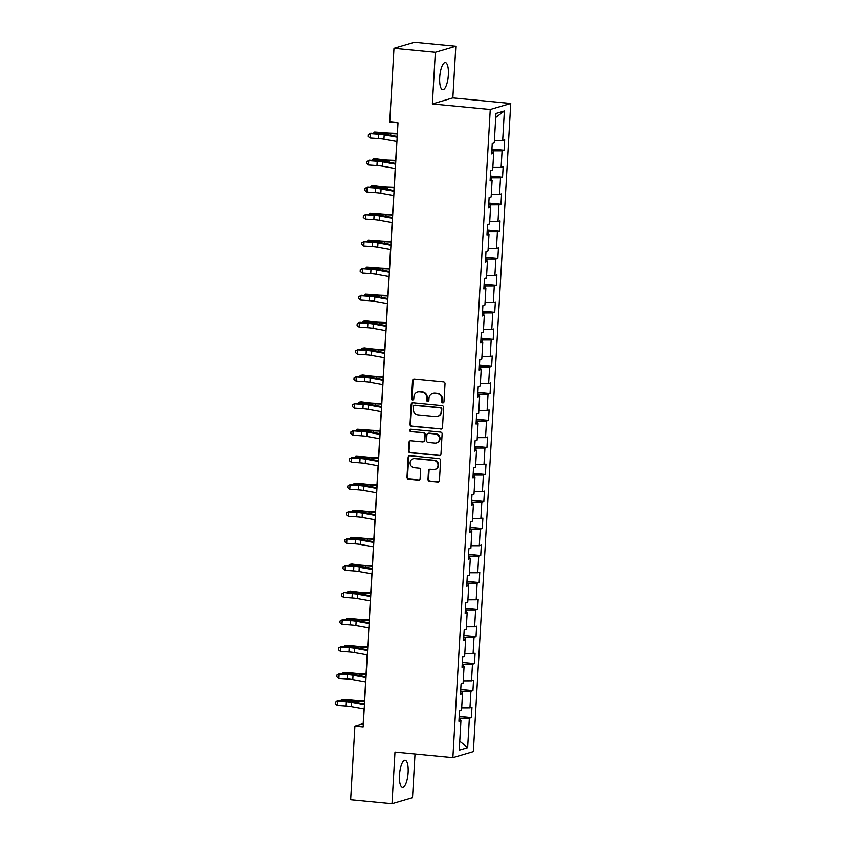 <?xml version="1.0" encoding="UTF-8"?>
<svg xmlns="http://www.w3.org/2000/svg" width="846" height="846" viewBox="0 0 846 846"><rect width="100%" height="100%" fill="white"/><g stroke="black" fill="none" stroke-linecap="round" stroke-linejoin="round"><path stroke-width="1.27" d="M442.765 402.95A1.206 1.132 -106.4 0 0 443.97 401.871L445.017 383.798A1.713 1.618 -106.4 0 0 443.494 381.948L414.265 379.135A1.713 1.618 -106.4 0 0 412.552 380.679L411.505 398.741A1.206 1.132 -106.4 0 0 412.985 399.999A1.206 1.132 -106.4 0 0 413.779 398.963L413.916 396.626A5.488 5.182 -106.4 0 1 419.426 391.677L421.858 391.92A5.488 5.182 -106.4 0 1 426.744 397.853L426.606 400.19A1.206 1.132 -106.4 0 0 428.076 401.459A1.206 1.132 -106.4 0 0 428.88 400.412L429.007 398.075A5.488 5.182 -106.4 0 1 434.516 393.136L436.959 393.369A5.488 5.182 -106.4 0 1 441.834 399.312L441.697 401.649A1.206 1.132 -106.4 0 0 442.765 402.95M432.655 393.316L433.205 393.147A5.488 5.182 -106.4 0 1 435.077 392.967L437.509 393.21A5.488 5.182 -106.4 0 1 442.395 399.143L442.257 401.48A1.206 1.132 -106.4 0 0 443.441 402.791M413.969 379.135A1.713 1.618 -106.4 0 0 413.102 380.51L412.055 398.572A1.206 1.132 -106.4 0 0 413.25 399.883M417.554 391.857L418.114 391.698A5.488 5.182 -106.4 0 1 419.976 391.518L422.408 391.751A5.488 5.182 -106.4 0 1 427.293 397.694L427.156 400.031A1.206 1.132 -106.4 0 0 428.34 401.332M408.121 772.557A13.631 4.209 95.5 0 0 405.107 760.268A13.631 4.209 95.5 0 0 399.481 775.105A13.631 4.209 95.5 0 0 402.495 787.393A13.631 4.209 95.5 0 0 408.121 772.557M448.348 74.871A13.631 4.209 95.5 0 0 445.334 62.583A13.631 4.209 95.5 0 0 439.709 77.42A13.631 4.209 95.5 0 0 442.722 89.718A13.631 4.209 95.5 0 0 448.348 74.871M428.002 479.354A1.713 1.618 -106.4 0 0 429.525 481.215L437.72 481.998A1.713 1.618 -106.4 0 0 439.444 480.454L440.597 460.393A1.713 1.618 -106.4 0 0 439.074 458.543L409.855 455.719A1.713 1.618 -106.4 0 0 408.132 457.263L406.979 477.334A1.713 1.618 -106.4 0 0 408.502 479.185L418.4 480.137A1.713 1.618 -106.4 0 0 420.124 478.593L420.621 470.006A1.713 1.618 -106.4 0 0 419.098 468.155L414.18 467.679A4.59 4.325 -106.4 0 1 413.144 458.733A4.59 4.325 -106.4 0 1 414.709 458.585L433.945 460.436A4.59 4.325 -106.4 0 1 434.981 469.382A4.59 4.325 -106.4 0 1 433.416 469.53L430.212 469.223A1.713 1.618 -106.4 0 0 428.488 470.767L428.002 479.354L428.552 479.196A1.713 1.618 -106.4 0 0 430.075 481.046L438.27 481.839A1.713 1.618 -106.4 0 0 438.577 481.839M394.987 752.083L392.005 803.7L350.656 799.713L354.908 726.101L363.177 726.904L398.011 122.755L389.742 121.951L393.982 48.338L435.33 52.325L432.359 103.942L490.246 109.515L452.874 757.656L394.987 752.083M440.766 429.123A1.713 1.618 -106.4 0 0 442.49 427.579L443.653 407.518A1.713 1.618 -106.4 0 0 442.12 405.668L412.901 402.844A1.713 1.618 -106.4 0 0 411.177 404.388L410.024 424.459A1.713 1.618 -106.4 0 0 411.547 426.31L441.326 428.964A1.713 1.618 -106.4 0 0 441.623 428.964M442.12 433.956L440.967 454.016A1.713 1.618 -106.4 0 1 439.243 455.56L410.024 452.747A1.713 1.618 -106.4 0 1 408.502 450.897L408.999 442.31A1.713 1.618 -106.4 0 1 410.712 440.766L422.566 441.908A1.713 1.618 -106.4 0 0 424.29 440.364L424.618 434.664A1.713 1.618 -106.4 0 0 423.095 432.803L410.754 431.619A1.206 1.132 -106.4 0 1 410.479 429.282A1.206 1.132 -106.4 0 1 410.892 429.239L440.597 432.105A1.713 1.618 -106.4 0 1 442.12 433.956M490.246 109.515L510.73 103.476L473.358 751.618L452.874 757.656M459.188 716.467L471.37 717.641L471.973 707.245L469.953 707.848L470.915 691.214L472.935 690.622L473.527 680.226L471.508 680.818L472.47 664.195L474.49 663.602L475.092 653.207L473.073 653.799L474.024 637.175L476.044 636.583L476.647 626.188L474.627 626.78L475.589 610.156L477.609 609.554L478.202 599.169L476.182 599.761L477.144 583.137L479.164 582.534L479.767 572.15L477.747 572.742L478.699 556.108L480.718 555.515L481.321 545.12L479.301 545.723L480.264 529.088L482.283 528.496L482.876 518.101L480.856 518.704L481.818 502.069L483.838 501.477L484.441 491.082L482.421 491.674L483.373 475.05L485.393 474.458L485.995 464.063L483.975 464.655L484.938 448.031L486.958 447.439L487.55 437.044L485.53 437.636L486.492 421.012L488.512 420.409L489.115 410.024L487.095 410.617L488.047 393.993L490.067 393.39L490.669 383.005L488.65 383.598L489.612 366.974L491.632 366.371L492.224 355.976L490.204 356.578L491.166 339.944L493.186 339.352L493.789 328.957L491.769 329.559L492.721 312.925L494.741 312.333L495.344 301.937L493.324 302.54L494.286 285.906L496.306 285.314L496.898 274.918L494.878 275.51L495.841 258.887L497.86 258.294L498.463 247.899L496.443 248.491L497.395 231.867L499.415 231.275L500.018 220.88L497.998 221.472L498.95 204.848L500.98 204.246L501.572 193.861L499.552 194.453L500.515 177.829L502.535 177.226L503.137 166.842L501.107 167.434L502.069 150.81L504.089 150.207L504.692 139.812L502.672 140.415L504.364 110.963L495.946 113.449L494.254 142.889L492.235 143.492L491.632 153.887L493.652 153.285L491.695 152.714M471.37 717.641L469.35 718.233L467.658 747.684L459.241 750.159L460.933 720.718L458.913 721.31L459.515 710.926L461.535 710.323L462.498 693.699L460.467 694.291L461.07 683.896L463.09 683.304L464.052 666.68L462.032 667.272L462.625 656.877L464.644 656.285L465.607 639.661L463.587 640.253L464.19 629.858L466.209 629.265L467.161 612.631L465.141 613.234L465.744 602.838L467.764 602.246L468.726 585.612L466.706 586.215L467.299 575.819L469.319 575.227L470.281 558.593L468.261 559.195L468.864 548.8L470.884 548.197L471.835 531.574L469.816 532.166L470.418 521.781L472.438 521.178L473.4 504.554L471.381 505.147L471.973 494.762L473.993 494.159L474.955 477.535L472.935 478.127L473.538 467.732L475.558 467.14L476.51 450.516L474.49 451.108L475.092 440.713L477.112 440.121L478.075 423.497L476.055 424.089L476.647 413.694L478.667 413.102L479.629 396.467L477.609 397.07L478.212 386.675L480.232 386.083L481.184 369.448L479.164 370.051L479.767 359.656L481.786 359.064L482.749 342.429L480.729 343.021L481.321 332.637L483.341 332.034L484.303 315.41L482.283 316.002L482.886 305.618L484.906 305.015L485.858 288.391L483.838 288.983L484.441 278.588L486.461 277.996L487.423 261.372L485.403 261.964L485.995 251.569L488.015 250.976L488.977 234.353L486.958 234.945L487.56 224.55L489.58 223.957L490.532 207.323L488.512 207.926L489.115 197.53L491.135 196.938L492.097 180.304L490.077 180.907L490.669 170.511L492.689 169.919L493.652 153.285M461.948 693.54L462.085 691.235L460.658 691.097M461.673 707.859L469.953 707.848M462.085 691.235L470.915 691.214M462.498 693.699L460.541 693.128M463.502 666.521L463.64 664.216L462.212 664.078M463.238 680.84L471.508 680.818M463.64 664.216L472.47 664.195M464.052 666.68L462.096 666.098M465.067 639.491L465.194 637.186L463.767 637.049M464.792 653.821L473.073 653.799M465.194 637.186L474.024 637.175M465.607 639.661L463.65 639.079M466.622 612.472L466.749 610.167L465.332 610.029M466.347 626.801L474.627 626.78M466.749 610.167L475.589 610.156M467.161 612.631L465.215 612.06M468.176 585.453L468.314 583.148L466.886 583.01M467.912 599.772L476.182 599.761M468.314 583.148L477.144 583.137M468.726 585.612L466.77 585.041M469.742 558.434L469.868 556.129L468.441 555.991M469.467 572.753L477.747 572.742M469.868 556.129L478.699 556.108M470.281 558.593L468.324 558.022M471.296 531.415L471.423 529.11L470.006 528.972M471.021 545.733L479.301 545.723M471.423 529.11L480.264 529.088M471.835 531.574L469.89 531.002M472.851 504.396L472.988 502.09L471.56 501.953M472.586 518.714L480.856 518.704M472.988 502.09L481.818 502.069M473.4 504.554L471.444 503.983M474.416 477.377L474.543 475.071L473.115 474.934M474.141 491.695L482.421 491.674M474.543 475.071L483.373 475.05M474.955 477.535L472.999 476.964M475.97 450.358L476.097 448.042L474.68 447.915M475.695 464.676L483.975 464.655M476.097 448.042L484.938 448.031M476.51 450.516L474.564 449.935M477.525 423.328L477.662 421.022L476.235 420.885M477.26 437.657L485.53 437.636M477.662 421.022L486.492 421.012M478.075 423.497L476.118 422.915M479.09 396.309L479.217 394.003L477.789 393.866M478.815 410.638L487.095 410.617M479.217 394.003L488.047 393.993M479.629 396.467L477.673 395.896M480.644 369.29L480.771 366.984L479.354 366.847M480.369 383.608L488.65 383.598M480.771 366.984L489.612 366.974M481.184 369.448L479.238 368.877M482.199 342.27L482.336 339.965L480.909 339.828M481.934 356.589L490.204 356.578M482.336 339.965L491.166 339.944M482.749 342.429L480.792 341.858M483.764 315.251L483.891 312.946L482.463 312.809M483.489 329.57L491.769 329.559M483.891 312.946L492.721 312.925M484.303 315.41L482.347 314.839M485.318 288.232L485.445 285.927L484.028 285.789M485.044 302.551L493.324 302.54M485.445 285.927L494.286 285.906M485.858 288.391L483.912 287.82M486.873 261.213L487.01 258.908L485.583 258.77M486.609 275.532L494.878 275.51M487.01 258.908L495.841 258.887M487.423 261.372L485.467 260.801M488.438 234.183L488.565 231.878L487.137 231.741M488.163 248.513L496.443 248.491M488.565 231.878L497.395 231.867M488.977 234.353L487.021 233.771M489.993 207.164L490.12 204.859L488.702 204.721M489.718 221.493L497.998 221.472M490.12 204.859L498.95 204.848M490.532 207.323L488.586 206.752M491.547 180.145L491.685 177.84L490.257 177.702M491.283 194.464L499.552 194.453M491.685 177.84L500.515 177.829M492.097 180.304L490.141 179.733M493.102 153.126L493.239 150.821L491.812 150.683M492.837 167.445L501.107 167.434M493.239 150.821L502.069 150.81M494.392 140.425L502.672 140.415M495.714 117.478L504.364 110.963M432.359 103.942L452.843 97.893L455.825 46.287L435.33 52.325M455.825 46.287L414.477 42.3L393.982 48.338M392.005 803.7L412.499 797.662L415.016 754.008M452.843 97.893L510.73 103.476M364.066 708.916L363.209 723.658L354.908 726.101M397.863 122.733L397.07 136.418M396.785 141.483L395.516 163.437M395.219 168.502L393.95 190.466M393.665 195.521L392.396 217.485M392.11 222.551L390.841 244.505M390.545 249.57L389.287 271.524M388.991 276.589L387.722 298.543M387.436 303.608L386.167 325.562M385.871 330.627L384.613 352.581M384.317 357.647L383.048 379.6M382.762 384.666L381.493 406.63M381.197 411.685L379.939 433.649M379.643 438.714L378.374 460.668M378.088 465.734L376.819 487.687M376.523 492.753L375.264 514.706M374.968 519.772L373.699 541.726M373.414 546.791L372.145 568.745M371.849 573.81L370.59 595.764M370.294 600.829L369.025 622.793M368.74 627.848L367.471 649.813M367.175 654.878L365.916 676.832M365.62 681.897L364.351 703.851M460.393 720.559L460.52 718.254L459.092 718.117M459.748 741.202L467.658 747.684M460.52 718.254L469.35 718.233M460.933 720.718L458.976 720.147M491.907 149.033L504.089 150.207M490.352 176.053L502.535 177.226M488.798 203.082L500.98 204.246M487.233 230.101L499.415 231.275M485.678 257.121L497.86 258.294M484.124 284.14L496.306 285.314M482.558 311.159L494.741 312.333M481.004 338.178L493.186 339.352M479.449 365.197L491.632 366.371M477.884 392.216L490.067 393.39M476.33 419.246L488.512 420.409M474.775 446.265L486.958 447.439M473.21 473.284L485.393 474.458M471.656 500.303L483.838 501.477M470.101 527.322L482.283 528.496M468.536 554.342L480.718 555.515M466.981 581.361L479.164 582.534M465.427 608.38L477.609 609.554M463.862 635.409L476.044 636.583M462.307 662.429L474.49 663.602M460.753 689.448L472.935 690.622M412.605 402.844A1.713 1.618 -106.4 0 0 411.738 404.229L410.574 424.29A1.713 1.618 -106.4 0 0 412.097 426.151L441.326 428.964M441.263 409.168A1.206 1.132 -106.4 0 0 440.195 407.867L414.551 405.403A1.206 1.132 -106.4 0 0 413.345 406.482L413.208 408.946A5.488 5.182 -106.4 0 0 418.083 414.889L435.616 416.581A5.488 5.182 -106.4 0 0 441.126 411.632L441.824 409.009A1.206 1.132 -106.4 0 0 440.755 407.709L440.195 407.867M414.138 405.435L414.699 405.276A1.206 1.132 -106.4 0 1 415.1 405.234L440.755 407.709M437.477 416.401L438.038 416.232A5.488 5.182 -106.4 0 0 441.675 411.473L441.126 411.632M441.824 409.009L441.675 411.473M410.416 440.766A1.713 1.618 -106.4 0 0 409.549 442.141L409.052 450.728A1.713 1.618 -106.4 0 0 410.574 452.589L439.804 455.402A1.713 1.618 -106.4 0 0 440.1 455.402M423.148 441.845L423.698 441.686A1.713 1.618 -106.4 0 0 424.84 440.195L425.168 434.506A1.713 1.618 -106.4 0 0 423.645 432.644L410.754 431.619M410.775 429.239A1.206 1.132 -106.4 0 0 411.304 431.46M434.865 443.093A4.59 4.325 -106.4 0 0 439.444 438.133A4.59 4.325 -106.4 0 0 435.383 433.987L428.615 433.342A1.713 1.618 -106.4 0 0 426.892 434.886L426.564 440.576A1.713 1.618 -106.4 0 0 428.087 442.437L434.865 443.093M436.42 442.944L436.98 442.775A4.59 4.325 -106.4 0 0 435.944 433.829L435.383 433.987M428.023 433.395L428.584 433.226A1.713 1.618 -106.4 0 1 429.165 433.173L435.944 433.829M429.916 469.223A1.713 1.618 -106.4 0 0 429.049 470.609L428.552 479.196M434.981 469.382L435.531 469.223A4.59 4.325 -106.4 0 0 434.495 460.277L433.945 460.436M413.144 458.733L413.705 458.574A4.59 4.325 -106.4 0 1 415.259 458.426L434.495 460.277M409.559 455.719A1.713 1.618 -106.4 0 0 408.681 457.104L407.529 477.165A1.713 1.618 -106.4 0 0 409.052 479.026L418.96 479.978A1.713 1.618 -106.4 0 0 419.256 479.978M397.25 133.382L390.091 133.118A8.735 1.026 -176.7 0 1 384.169 132.642L374.619 132.008L381.906 132.949A13.102 1.533 3.3 0 0 390.778 133.657L397.218 133.901M373.266 133.34L374.619 132.008L374.535 133.425M396.922 141.515L383.947 139.178A8.735 1.026 3.3 0 0 378.522 138.564L370.04 137.983L370.284 133.647L368.084 134.651L370.717 133.16L379.198 133.742A13.102 1.533 -176.7 0 1 387.341 134.673L397.218 136.449M397.176 137.179L384.2 134.852A8.735 1.026 3.3 0 0 378.765 134.228L370.284 133.647L370.717 133.16M370.04 137.983L367.978 136.375L368.084 134.651M395.685 160.402L388.536 160.137A8.735 1.026 -176.7 0 1 382.614 159.661L375.328 158.72L373.065 159.037L380.34 159.968A13.102 1.533 3.3 0 0 389.223 160.677L395.664 160.92M371.711 160.359L373.065 159.037L372.98 160.444M394.13 187.421L386.971 187.156A8.735 1.026 -176.7 0 1 381.049 186.68L373.773 185.739L371.5 186.057L378.786 186.987A13.102 1.533 3.3 0 0 387.669 187.696L394.099 187.949M370.157 187.378L371.5 186.057L371.426 187.463M395.368 168.534L382.392 166.197A8.735 1.026 3.3 0 0 376.956 165.583L368.475 165.002L368.729 160.666L366.53 161.671L369.163 160.18L377.644 160.761A13.102 1.533 -176.7 0 1 385.787 161.692L395.664 163.468M395.621 164.198L382.635 161.872A8.735 1.026 3.3 0 0 377.21 161.248L368.729 160.666L369.163 160.18M368.475 165.002L366.424 163.405L366.53 161.671M393.813 195.553L380.827 193.226A8.735 1.026 3.3 0 0 375.402 192.602L366.921 192.021L367.164 187.696L364.964 188.69L367.598 187.209L376.089 187.791A13.102 1.533 -176.7 0 1 384.221 188.711L394.099 190.487M394.056 191.217L381.081 188.891A8.735 1.026 3.3 0 0 375.656 188.277L367.164 187.696L367.598 187.209M366.921 192.021L364.869 190.424L364.964 188.69M392.576 214.45L385.416 214.175A8.735 1.026 -176.7 0 1 379.494 213.7L369.945 213.076L377.231 214.006A13.102 1.533 3.3 0 0 386.104 214.725L392.544 214.969M368.592 214.398L369.945 213.076L369.861 214.482M391.011 241.47L383.862 241.195A8.735 1.026 -176.7 0 1 377.94 240.719L368.391 240.095L375.666 241.036A13.102 1.533 3.3 0 0 384.549 241.745L390.989 241.988M367.037 241.417L368.391 240.095L368.306 241.512M389.456 268.489L382.297 268.214A8.735 1.026 -176.7 0 1 376.375 267.738L366.826 267.114L374.112 268.055A13.102 1.533 3.3 0 0 382.995 268.764L389.424 269.007M365.483 268.436L366.826 267.114L366.752 268.531M392.248 222.572L379.272 220.246A8.735 1.026 3.3 0 0 373.847 219.622L365.366 219.04L365.609 214.715L363.41 215.709L366.043 214.228L374.524 214.81A13.102 1.533 -176.7 0 1 382.667 215.741L392.544 217.507M392.502 218.247L379.526 215.91A8.735 1.026 3.3 0 0 374.091 215.296L365.609 214.715L366.043 214.228M365.366 219.04L363.304 217.443L363.41 215.709M390.693 249.591L377.718 247.265A8.735 1.026 3.3 0 0 372.282 246.641L363.801 246.059L364.055 241.734L361.855 242.728L364.489 241.247L372.97 241.829A13.102 1.533 -176.7 0 1 381.112 242.76L390.989 244.526M390.947 245.266L377.961 242.929A8.735 1.026 3.3 0 0 372.536 242.316L364.055 241.734L364.489 241.247M363.801 246.059L361.75 244.462L361.855 242.728M389.139 276.61L376.153 274.284A8.735 1.026 3.3 0 0 370.728 273.66L362.247 273.078L362.49 268.753L360.29 269.747L362.923 268.267L371.415 268.848A13.102 1.533 -176.7 0 1 379.547 269.779L389.424 271.545M389.382 272.285L376.407 269.959A8.735 1.026 3.3 0 0 370.982 269.335L362.49 268.753L362.923 268.267M362.247 273.078L360.195 271.481L360.29 269.747M387.574 303.629L374.598 301.303A8.735 1.026 3.3 0 0 369.173 300.69L360.692 300.108L360.935 295.772L358.736 296.766L361.369 295.286L369.85 295.867A13.102 1.533 -176.7 0 1 377.993 296.798L387.87 298.575M387.828 299.304L374.852 296.978A8.735 1.026 3.3 0 0 369.416 296.354L360.935 295.772L361.369 295.286M360.692 300.108L358.641 298.501L358.736 296.766M386.019 330.659L373.044 328.322A8.735 1.026 3.3 0 0 367.619 327.709L359.127 327.127L359.381 322.791L357.181 323.796L359.814 322.305L368.296 322.886A13.102 1.533 -176.7 0 1 376.438 323.817L386.315 325.594M386.273 326.323L373.287 323.997A8.735 1.026 3.3 0 0 367.862 323.373L359.381 322.791L359.814 322.305M359.127 327.127L357.075 325.52L357.181 323.796M384.465 357.678L371.479 355.341A8.735 1.026 3.3 0 0 366.054 354.728L357.572 354.146L357.826 349.81L355.616 350.815L358.249 349.324L366.741 349.906A13.102 1.533 -176.7 0 1 374.873 350.836L384.75 352.613M384.708 353.342L371.732 351.016A8.735 1.026 3.3 0 0 366.307 350.392L357.826 349.81L358.249 349.324M357.572 354.146L355.521 352.549L355.616 350.815M382.91 384.697L369.924 382.36A8.735 1.026 3.3 0 0 364.499 381.747L356.018 381.165L356.261 376.83L354.062 377.834L356.695 376.343L365.176 376.925A13.102 1.533 -176.7 0 1 373.319 377.855L383.196 379.632M383.153 380.362L370.178 378.035A8.735 1.026 3.3 0 0 364.742 377.411L356.261 376.83L356.695 376.343M356.018 381.165L353.966 379.568L354.062 377.834M381.345 411.716L368.37 409.39A8.735 1.026 3.3 0 0 362.945 408.766L354.453 408.184L354.707 403.859L352.507 404.853L355.14 403.373L363.621 403.954A13.102 1.533 -176.7 0 1 371.764 404.874L381.641 406.651M381.599 407.381L368.613 405.054A8.735 1.026 3.3 0 0 363.188 404.441L354.707 403.859L355.14 403.373M354.453 408.184L352.401 406.588L352.507 404.853M379.791 438.736L366.804 436.409A8.735 1.026 3.3 0 0 361.379 435.785L352.898 435.204L353.152 430.878L350.942 431.872L353.575 430.392L362.067 430.974A13.102 1.533 -176.7 0 1 370.199 431.904L380.076 433.67M380.034 434.41L367.058 432.073A8.735 1.026 3.3 0 0 361.633 431.46L353.152 430.878L353.575 430.392M352.898 435.204L350.847 433.607L350.942 431.872M378.236 465.755L365.25 463.428A8.735 1.026 3.3 0 0 359.825 462.804L351.344 462.223L351.587 457.898L349.387 458.892L352.021 457.411L360.502 457.993A13.102 1.533 -176.7 0 1 368.645 458.923L378.522 460.689M378.479 461.43L365.504 459.092A8.735 1.026 3.3 0 0 360.068 458.479L351.587 457.898L352.021 457.411M351.344 462.223L349.292 460.626L349.387 458.892M376.671 492.774L363.695 490.447A8.735 1.026 3.3 0 0 358.27 489.823L349.779 489.242L350.033 484.917L347.833 485.911L350.466 484.43L358.947 485.012A13.102 1.533 -176.7 0 1 367.09 485.942L376.967 487.708M376.925 488.449L363.939 486.122A8.735 1.026 3.3 0 0 358.514 485.498L350.033 484.917L350.466 484.43M349.779 489.242L347.727 487.645L347.833 485.911M375.116 519.793L362.13 517.466A8.735 1.026 3.3 0 0 356.705 516.853L348.224 516.272L348.478 511.936L346.268 512.94L348.901 511.449L357.393 512.031A13.102 1.533 -176.7 0 1 365.525 512.962L375.402 514.738M375.36 515.468L362.384 513.141A8.735 1.026 3.3 0 0 356.959 512.517L348.478 511.936L348.901 511.449M348.224 516.272L346.173 514.664L346.268 512.94M373.562 546.823L360.576 544.486A8.735 1.026 3.3 0 0 355.151 543.872L346.67 543.291L346.913 538.955L344.713 539.96L347.346 538.468L355.828 539.05A13.102 1.533 -176.7 0 1 363.97 539.981L373.847 541.757M373.805 542.487L360.83 540.16A8.735 1.026 3.3 0 0 355.394 539.537L346.913 538.955L347.346 538.468M346.67 543.291L344.618 541.683L344.713 539.96M371.997 573.842L359.021 571.505A8.735 1.026 3.3 0 0 353.596 570.891L345.105 570.31L345.358 565.974L343.159 566.979L345.792 565.488L354.273 566.069A13.102 1.533 -176.7 0 1 362.416 567L372.293 568.776M372.251 569.506L359.264 567.18A8.735 1.026 3.3 0 0 353.84 566.556L345.358 565.974L345.792 565.488M345.105 570.31L343.053 568.713L343.159 566.979M370.442 600.861L357.456 598.534A8.735 1.026 3.3 0 0 352.031 597.911L343.55 597.329L343.804 592.993L341.594 593.998L344.227 592.517L352.719 593.099A13.102 1.533 -176.7 0 1 360.861 594.019L370.738 595.796M370.696 596.525L357.71 594.199A8.735 1.026 3.3 0 0 352.285 593.585L344.227 592.517M343.55 597.329L341.498 595.732L341.594 593.998M368.888 627.88L355.902 625.554A8.735 1.026 3.3 0 0 350.477 624.93L341.995 624.348L342.239 620.023L340.039 621.017L342.672 619.536L351.153 620.118A13.102 1.533 -176.7 0 1 359.296 621.038L369.173 622.815M369.131 623.555L356.155 621.218A8.735 1.026 3.3 0 0 350.73 620.604L342.239 620.023L342.672 619.536M341.995 624.348L339.944 622.751L340.039 621.017M367.323 654.899L354.347 652.573A8.735 1.026 3.3 0 0 348.922 651.949L340.43 651.367L340.684 647.042L338.485 648.036L341.118 646.556L349.599 647.137A13.102 1.533 -176.7 0 1 357.742 648.068L367.619 649.834M367.576 650.574L354.59 648.237A8.735 1.026 3.3 0 0 349.165 647.624L340.684 647.042L341.118 646.556M340.43 651.367L338.379 649.77L338.485 648.036M387.902 295.508L380.742 295.233A8.735 1.026 -176.7 0 1 374.82 294.768L365.271 294.133L372.557 295.074A13.102 1.533 3.3 0 0 381.44 295.783L387.87 296.026M363.917 295.466L365.271 294.133L365.186 295.55M386.336 322.527L379.188 322.252A8.735 1.026 -176.7 0 1 373.266 321.787L365.98 320.846L363.717 321.152L370.992 322.093A13.102 1.533 3.3 0 0 379.875 322.802L386.315 323.045M362.363 322.485L363.717 321.152L363.632 322.569M384.782 349.546L377.623 349.282A8.735 1.026 -176.7 0 1 371.701 348.806L364.425 347.865L362.151 348.182L369.438 349.112A13.102 1.533 3.3 0 0 378.321 349.821L384.75 350.064M360.808 349.504L362.151 348.182L362.077 349.588M383.227 376.565L376.068 376.301A8.735 1.026 -176.7 0 1 370.146 375.825L362.871 374.884L360.597 375.201L367.883 376.132A13.102 1.533 3.3 0 0 376.766 376.84L383.196 377.083M359.243 376.523L360.597 375.201L360.512 376.607M381.662 403.595L374.514 403.32A8.735 1.026 -176.7 0 1 368.592 402.844L361.305 401.913L359.042 402.22L366.318 403.151A13.102 1.533 3.3 0 0 375.201 403.87L381.641 404.113M357.689 403.542L359.042 402.22L358.958 403.627M380.108 430.614L372.949 430.339A8.735 1.026 -176.7 0 1 367.027 429.863L357.477 429.239L364.763 430.17A13.102 1.533 3.3 0 0 373.646 430.889L380.076 431.132M356.134 430.561L357.477 429.239L357.403 430.646M378.553 457.633L371.394 457.358A8.735 1.026 -176.7 0 1 365.472 456.882L355.923 456.258L363.209 457.2A13.102 1.533 3.3 0 0 372.092 457.908L378.522 458.151M354.569 457.58L355.923 456.258L355.838 457.675M376.988 484.652L369.839 484.377A8.735 1.026 -176.7 0 1 363.917 483.901L354.368 483.278L361.644 484.219A13.102 1.533 3.3 0 0 370.527 484.927L376.967 485.17M353.015 484.61L354.368 483.278L354.284 484.695M375.434 511.671L368.274 511.396A8.735 1.026 -176.7 0 1 362.352 510.931L352.803 510.297L360.089 511.238A13.102 1.533 3.3 0 0 368.972 511.946L375.402 512.19M351.46 511.629L352.803 510.297L352.729 511.714M373.879 538.691L366.72 538.426A8.735 1.026 -176.7 0 1 360.798 537.95L351.249 537.316L358.535 538.257A13.102 1.533 3.3 0 0 367.418 538.965L373.847 539.209M349.895 538.648L351.249 537.316L351.164 538.733M372.314 565.71L365.165 565.445A8.735 1.026 -176.7 0 1 359.243 564.969L351.957 564.028L349.694 564.345L356.97 565.276A13.102 1.533 3.3 0 0 365.853 565.985L372.293 566.228M348.341 565.667L349.694 564.345L349.61 565.752M370.76 592.729L363.6 592.464A8.735 1.026 -176.7 0 1 357.678 591.989L350.403 591.047L348.129 591.365L355.415 592.295A13.102 1.533 3.3 0 0 364.298 593.004L370.728 593.258M346.786 592.686L348.129 591.365L348.055 592.771M369.205 619.758L362.046 619.484A8.735 1.026 -176.7 0 1 356.124 619.008L346.574 618.384L353.861 619.314A13.102 1.533 3.3 0 0 362.744 620.033L369.173 620.277M345.221 619.706L346.574 618.384L346.49 619.79M367.64 646.778L360.491 646.503A8.735 1.026 -176.7 0 1 354.569 646.027L345.02 645.403L352.296 646.344A13.102 1.533 3.3 0 0 361.179 647.053L367.619 647.296M343.666 646.725L345.02 645.403L344.935 646.82M366.085 673.797L358.926 673.522A8.735 1.026 -176.7 0 1 353.015 673.046L343.455 672.422L350.741 673.363A13.102 1.533 3.3 0 0 359.624 674.072L366.054 674.315M342.112 673.744L343.455 672.422L343.381 673.839M365.768 681.918L352.793 679.592A8.735 1.026 3.3 0 0 347.357 678.968L338.876 678.386L339.13 674.061L336.92 675.055L339.553 673.575L348.044 674.156A13.102 1.533 -176.7 0 1 356.187 675.087L366.064 676.853M366.022 677.593L353.036 675.256A8.735 1.026 3.3 0 0 347.611 674.643L339.13 674.061L339.553 673.575M338.876 678.386L336.824 676.789L336.92 675.055M364.531 700.816L357.372 700.541A8.735 1.026 -176.7 0 1 351.45 700.076L341.9 699.441L349.187 700.382A13.102 1.533 3.3 0 0 358.07 701.091L364.499 701.334M340.547 700.774L341.9 699.441L341.816 700.858M364.214 708.937L351.227 706.611A8.735 1.026 3.3 0 0 345.803 705.998L337.321 705.405L337.565 701.08L335.365 702.074L337.998 700.594L346.479 701.175A13.102 1.533 -176.7 0 1 354.622 702.106L364.499 703.883M364.457 704.612L351.481 702.286A8.735 1.026 3.3 0 0 346.056 701.662L337.565 701.08L337.998 700.594M337.321 705.405L335.27 703.809L335.365 702.074M442.395 399.143L441.834 399.312M437.509 393.21L436.959 393.369M435.077 392.967L434.516 393.136M427.156 400.031L426.606 400.19M427.293 397.694L426.744 397.853M422.408 391.751L421.858 391.92M419.976 391.518L419.426 391.677M412.055 398.572L411.505 398.741M413.102 380.51L412.552 380.679M442.257 401.48L441.697 401.649M412.097 426.151L411.547 426.31M410.574 424.29L410.024 424.459M411.738 404.229L411.177 404.388M415.1 405.234L414.551 405.403M439.804 455.402L439.243 455.56M410.574 452.589L410.024 452.747M409.052 450.728L408.502 450.897M409.549 442.141L408.999 442.31M424.84 440.195L424.29 440.364M425.168 434.506L424.618 434.664M423.645 432.644L423.095 432.803M429.165 433.173L428.615 433.342M429.049 470.609L428.488 470.767M415.259 458.426L414.709 458.585M418.96 479.978L418.4 480.137M409.052 479.026L408.502 479.185M407.529 477.165L406.979 477.334M408.681 457.104L408.132 457.263M438.27 481.839L437.72 481.998M430.075 481.046L429.525 481.215M381.906 132.949L381.842 133.964M390.778 133.657L390.693 135.275M383.947 139.178L384.2 134.852M378.522 138.564L378.765 134.228M380.34 159.968L380.288 160.983M389.223 160.677L389.128 162.295M378.786 186.987L378.722 188.002M387.669 187.696L387.574 189.314M382.392 166.197L382.635 161.872M376.956 165.583L377.21 161.248M380.827 193.226L381.081 188.891M375.402 192.602L375.656 188.277M377.231 214.006L377.168 215.021M386.104 214.725L386.019 216.333M375.666 241.036L375.613 242.041M384.549 241.745L384.454 243.352M374.112 268.055L374.048 269.06M382.995 268.764L382.9 270.382M379.272 220.246L379.526 215.91M373.847 219.622L374.091 215.296M377.718 247.265L377.961 242.929M372.282 246.641L372.536 242.316M376.153 274.284L376.407 269.959M370.728 273.66L370.982 269.335M374.598 301.303L374.852 296.978M369.173 300.69L369.416 296.354M373.044 328.322L373.287 323.997M367.619 327.709L367.862 323.373M371.479 355.341L371.732 351.016M366.054 354.728L366.307 350.392M369.924 382.36L370.178 378.035M364.499 381.747L364.742 377.411M368.37 409.39L368.613 405.054M362.945 408.766L363.188 404.441M366.804 436.409L367.058 432.073M361.379 435.785L361.633 431.46M365.25 463.428L365.504 459.092M359.825 462.804L360.068 458.479M363.695 490.447L363.939 486.122M358.27 489.823L358.514 485.498M362.13 517.466L362.384 513.141M356.705 516.853L356.959 512.517M360.576 544.486L360.83 540.16M355.151 543.872L355.394 539.537M359.021 571.505L359.264 567.18M353.596 570.891L353.84 566.556M357.456 598.534L357.71 594.199M352.031 597.911L352.285 593.585M355.902 625.554L356.155 621.218M350.477 624.93L350.73 620.604M354.347 652.573L354.59 648.237M348.922 651.949L349.165 647.624M372.557 295.074L372.494 296.079M381.44 295.783L381.345 297.401M370.992 322.093L370.939 323.098M379.875 322.802L379.78 324.42M369.438 349.112L369.374 350.128M378.321 349.821L378.225 351.439M367.883 376.132L367.82 377.147M376.766 376.84L376.671 378.458M366.318 403.151L366.265 404.166M375.201 403.87L375.106 405.477M364.763 430.17L364.7 431.185M373.646 430.889L373.551 432.496M363.209 457.2L363.146 458.204M372.092 457.908L371.997 459.526M361.644 484.219L361.591 485.223M370.527 484.927L370.432 486.545M360.089 511.238L360.026 512.242M368.972 511.946L368.877 513.564M358.535 538.257L358.471 539.262M367.418 538.965L367.323 540.583M356.97 565.276L356.917 566.291M365.853 565.985L365.758 567.603M355.415 592.295L355.352 593.31M364.298 593.004L364.203 594.622M353.861 619.314L353.797 620.33M362.744 620.033L362.648 621.641M352.296 646.344L352.243 647.349M361.179 647.053L361.083 648.66M350.741 673.363L350.678 674.368M359.624 674.072L359.529 675.69M352.793 679.592L353.036 675.256M347.357 678.968L347.611 674.643M349.187 700.382L349.123 701.387M358.07 701.091L357.974 702.709M351.227 706.611L351.481 702.286M345.803 705.998L346.056 701.662"/></g></svg>
